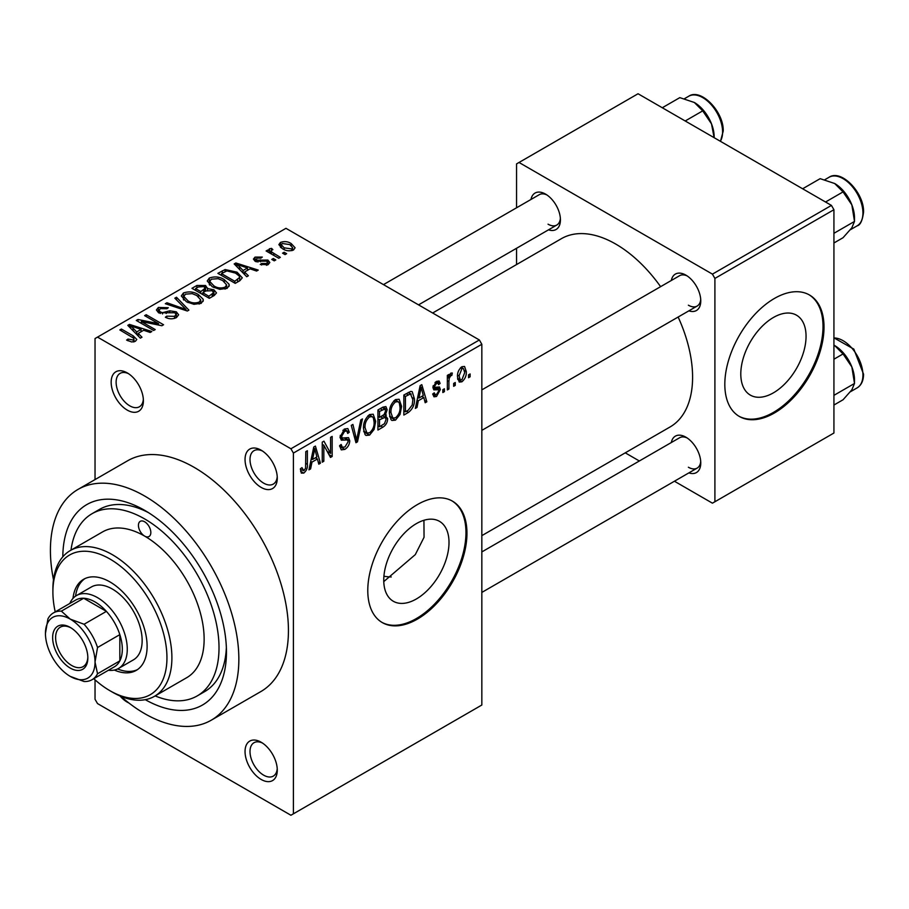 <?xml version="1.0" encoding="UTF-8"?>
<svg xmlns="http://www.w3.org/2000/svg" width="909" height="909" viewBox="0 0 909 909"><rect width="100%" height="100%" fill="white"/><g stroke="black" fill="none" stroke-linecap="round" stroke-linejoin="round"><path stroke-width="1.36" d="M261.167 487.417A22.793 13.158 60 0 1 245.044 459.511A22.793 13.158 60 0 1 261.167 450.205L261.167 450.205A22.793 13.158 60 0 1 277.279 478.123A22.793 13.158 60 0 1 261.167 487.417M262.451 451.012A19.282 11.135 -120 0 0 253.997 450.682A19.282 11.135 -120 0 0 251.043 466.135A19.282 11.135 -120 0 0 263.644 483.133A19.282 11.135 -120 0 0 273.291 484.088A19.282 11.135 -120 0 0 277.234 476.6M261.167 779.456A22.793 13.158 60 0 1 245.044 751.538A22.793 13.158 60 0 1 261.167 742.233L261.167 742.233A22.793 13.158 60 0 1 277.279 770.15A22.793 13.158 60 0 1 261.167 779.456M262.451 743.039A19.282 11.135 -120 0 0 253.997 742.71A19.282 11.135 -120 0 0 251.043 758.163A19.282 11.135 -120 0 0 263.644 775.161A19.282 11.135 -120 0 0 273.291 776.116A19.282 11.135 -120 0 0 277.234 768.628M128.908 702.998A22.793 13.158 60 0 1 127.271 702.157A22.793 13.158 60 0 1 120.011 695.964M127.271 410.118A22.793 13.158 60 0 1 111.159 382.2A22.793 13.158 60 0 1 127.271 372.906L127.271 372.906A22.793 13.158 60 0 1 143.395 400.812A22.793 13.158 60 0 1 127.271 410.118M128.567 373.701A19.282 11.135 -120 0 0 120.113 373.372A19.282 11.135 -120 0 0 117.159 388.836A19.282 11.135 -120 0 0 129.748 405.823A19.282 11.135 -120 0 0 139.395 406.777A19.282 11.135 -120 0 0 143.338 399.29M416.379 598.963A46.143 26.645 120 0 0 446.524 558.308A46.143 26.645 120 0 0 439.456 521.323A46.143 26.645 120 0 0 416.379 523.618A46.143 26.645 120 0 0 386.234 564.273A46.143 26.645 120 0 0 393.302 601.258A46.143 26.645 120 0 0 416.379 598.963M383.78 581.59L415.311 554.604L424.048 537.287L423.935 520.278M417.367 619.12A70.129 40.485 120 0 0 463.181 557.319A70.129 40.485 120 0 0 452.432 501.132A70.129 40.485 120 0 0 417.367 504.597A70.129 40.485 120 0 0 371.554 566.398A70.129 40.485 120 0 0 382.303 622.597A70.129 40.485 120 0 0 417.367 619.12M381.814 622.301A70.129 40.485 120 0 0 416.379 618.552A70.129 40.485 120 0 0 462.056 557.206A70.129 40.485 120 0 0 451.932 500.848M671.319 280.483A21.043 12.147 60 0 1 685.897 275.132L685.897 275.132A21.043 12.147 60 0 1 700.771 300.902A21.043 12.147 60 0 1 688.852 310.844M687.193 275.938A17.532 10.124 -120 0 0 679.614 275.688L481.838 389.881M530.981 199.457A21.043 12.147 60 0 1 545.559 194.106L545.559 194.106A21.043 12.147 60 0 1 560.433 219.876A21.043 12.147 60 0 1 548.513 229.829M546.854 194.924A17.532 10.124 -120 0 0 539.276 194.674L383.473 284.619M671.319 442.535A21.043 12.147 60 0 1 685.897 437.184L685.897 437.184A21.043 12.147 60 0 1 700.771 462.942A21.043 12.147 60 0 1 688.852 472.896M687.193 437.99A17.532 10.124 -120 0 0 679.614 437.74L481.838 551.922M62.812 556.797A115.716 66.811 60 0 1 144.633 510.324L144.633 510.324A115.716 66.811 60 0 1 226.455 652.048A115.716 66.811 60 0 1 145.292 699.669M148.44 512.631A105.194 60.733 -120 0 0 99.467 509.415L92.036 513.71A105.194 60.733 -120 0 0 70.993 550.15M120.772 696.283A133.248 76.935 -120 0 0 144.633 713.61A133.248 76.935 -120 0 0 211.252 720.201A133.248 76.935 -120 0 0 231.681 613.427A133.248 76.935 -120 0 0 144.633 496.007A133.248 76.935 -120 0 0 78.004 489.417A133.248 76.935 -120 0 0 53.483 579.737M211.252 720.201L260.838 691.579A133.248 76.935 -120 0 0 281.267 584.805A133.248 76.935 -120 0 0 194.219 467.385A133.248 76.935 -120 0 0 127.601 460.783L78.004 489.417M481.838 535.64L670.081 426.957A108.705 62.755 -120 0 0 678.137 317.036M660.604 286.665A108.705 62.755 -120 0 0 615.734 244.067A108.705 62.755 -120 0 0 561.376 238.681L432.65 313.003M773.423 392.836A46.143 26.645 120 0 0 803.567 352.169A46.143 26.645 120 0 0 796.5 315.184A46.143 26.645 120 0 0 773.423 317.48A46.143 26.645 120 0 0 743.278 358.135A46.143 26.645 120 0 0 750.357 395.12A46.143 26.645 120 0 0 773.423 392.836M774.411 412.981A70.129 40.485 120 0 0 820.236 351.192A70.129 40.485 120 0 0 809.476 294.993A70.129 40.485 120 0 0 774.411 298.459A70.129 40.485 120 0 0 728.598 360.259A70.129 40.485 120 0 0 739.347 416.458A70.129 40.485 120 0 0 774.411 412.981M738.858 416.163A70.129 40.485 120 0 0 773.423 412.413A70.129 40.485 120 0 0 819.1 351.067A70.129 40.485 120 0 0 808.987 294.709M455.239 382.53L455.239 385.393L453.659 386.302L453.659 383.439L455.239 382.53M448.932 381.485L448.932 389.041L447.353 389.95L447.353 375.372L448.932 374.463L448.932 376.792L450.807 373.122L452.307 373.031L451.864 375.372L450.716 375.769L449.228 378.337L448.932 381.485L447.353 380.576M444.421 388.779L444.421 391.643L442.842 392.552L442.842 389.688L444.421 388.779M440.365 389.529L436.547 396.449L433.979 396.824L432.695 393.983L434.275 392.813L435.025 394.529L436.661 394.301L438.786 390.813L438.377 389.722L433.843 389.87L432.923 387.598L436.479 381.394L439.104 381.019L440.138 383.439L438.558 384.609L437.945 383.212L436.536 383.439L434.502 386.393L435.013 387.302L439.445 386.961L440.365 389.529L436.309 387.189M433.207 385.643L435.013 387.302M418.356 400.699L417.004 407.471L415.345 408.425L420.14 385.621L421.799 384.655L426.844 401.789L425.185 402.744L423.821 397.551L418.356 400.699L417.117 399.983M395.506 420.14L391.961 420.481L390.972 419.617L389.416 413.64C389.075 408.152 391.109 403.46 395.517 399.574L399.131 399.256L401.596 406.368L400.028 414.47L395.506 420.14L389.722 416.799M369.588 435.104L366.032 435.445L365.054 434.582L363.498 428.605C363.157 423.117 365.191 418.435 369.599 414.538L373.213 414.22L375.667 421.333L374.099 429.434L369.588 435.104L363.805 431.764M303.799 473.089L301.322 473.1L300.39 468.817L301.958 467.646L303.867 470.703L305.572 468.215L305.799 451.637L307.378 450.728L307.378 464.329C307.765 467.749 306.572 470.669 303.799 473.089L300.572 471.226M300.39 469.453L303.867 470.703M290.914 448.773L479.361 339.977L481.838 344.272L481.838 705.02L293.402 813.816L293.402 453.068L290.914 448.773L97.524 337.114L95.036 338.546L95.036 479.577M481.838 344.272L293.402 453.068M311.969 462.124L310.605 468.896L308.946 469.851L313.753 447.035L315.412 446.08L320.445 463.215L318.798 464.169L317.423 458.977L311.969 462.124L310.73 461.408M323.831 445.228L323.831 461.261L322.252 462.181L322.252 442.138L323.934 441.16L330.592 453.386L330.592 437.32L332.171 436.411L332.171 456.454L330.478 457.432L323.831 445.228L322.252 444.319M340.057 436.797L342.136 438.002L348.545 437.638L349.749 440.751C349.579 444.478 347.931 447.364 344.829 449.398L341.261 449.875L339.602 445.649L341.182 444.478L342.318 447.273L344.977 446.978L348.17 441.694L347.454 439.922L341.318 440.183L340.057 437.081L344.545 429.003L347.84 428.559L349.295 432.241L347.715 433.411L346.772 430.968L344.602 431.309L341.636 436.24L342.25 438.07L340.057 436.809M362.441 418.924L357.487 441.831L355.953 442.717L351.272 425.378L352.908 424.435L356.623 439.99L360.793 419.878L362.441 418.924M384.393 414.265L387.62 418.549C387.586 422.333 385.984 425.219 382.814 427.207L377.928 430.037L377.928 409.993L382.825 407.164L385.882 406.584L387.166 409.698L385.461 414.879L386.37 415.083M414.436 398.824C414.856 404.278 412.868 408.811 408.471 412.391L403.846 415.061L403.846 395.029L410.766 391.404L412.209 391.654L414.436 398.824L412.788 397.869M466.283 371.576C466.59 375.576 465.124 378.996 461.886 381.814L459.238 382.075L457.5 376.803C457.227 372.849 458.693 369.486 461.886 366.725L464.579 366.475L466.283 371.576L464.544 370.577M470.112 373.94L470.112 376.803L468.544 377.712L468.544 374.849L470.112 373.94M95.036 679.83L95.036 699.294L97.524 703.589L290.914 815.248L293.402 813.816M286.63 253.691L285.062 254.611L282.574 253.179L284.153 252.259L286.63 253.691M275.813 259.94L274.234 260.849L271.757 259.417L273.336 258.508L275.813 259.94M248.396 275.768L246.737 276.734L234.181 263.94L235.84 262.974L258.236 270.087L256.588 271.041L250.032 268.837L244.578 271.996L248.396 275.768M219.876 289.357L212.365 286.812L207.229 280.995L209.331 278.029C214.785 276.188 219.785 276.734 224.33 279.665L229 284.176L229.227 285.369L227.125 288.312L219.876 289.357M193.958 304.322L186.447 301.788L181.3 295.959L183.413 292.993C188.867 291.153 193.867 291.698 198.412 294.63L203.071 299.141L203.298 300.334L201.207 303.276L193.958 304.322M176.448 317.571C172.676 319.32 168.972 319.207 165.37 317.207L166.722 316.162L174.562 316.321L176.096 314.446L174.789 312.753L158.62 312.787L156.405 309.969L158.359 307.447L168.301 307.697L166.949 308.742L160.438 308.594L159.018 310.299L160.268 311.912L162.529 312.651L169.813 310.821L176.335 311.821L178.641 314.821L176.448 317.571M141.997 337.194L140.35 338.159L127.794 325.365L129.453 324.399L151.837 331.512L150.19 332.467L143.645 330.262L138.179 333.421L141.997 337.194M479.361 339.977L285.96 228.318L97.524 337.114M131.725 341.977L126.601 340.102L127.953 339.068L133.464 340.046L133.85 338.307L119.829 329.956L121.408 329.047L133.191 335.841L136.816 339.432L135.418 341.261L131.725 341.977M134.18 341.795L133.85 338.307M155.223 329.569L153.644 330.478L136.293 320.457L137.975 319.479L158.541 323.672L144.633 315.639L146.201 314.73L163.563 324.752L161.87 325.729L141.338 321.547L155.223 329.569M188.89 310.128L187.345 311.026L165.313 303.697L166.949 302.754L185.993 309.458L174.835 298.197L176.482 297.243L188.89 310.128M214.206 295.505L209.32 298.334L191.969 288.312L196.867 285.483L205.57 285.494L207.502 288.585L213.922 289.789L216.501 292.925L214.206 295.505M207.582 288.073L207.502 290.164M239.862 280.699L235.238 283.369L217.887 273.348L225.125 269.541L237.067 272.189L242.283 277.824L239.862 280.699M268.166 264.621L260.258 264.496L261.61 263.451L266.473 263.508L267.496 262.281L266.644 261.156L255.077 261.235L253.418 259.099L255.031 257.111L262.292 257.077L260.94 258.122L256.883 258.111L256.395 260.179L267.905 260.054L269.837 262.485L268.166 264.621M255.781 261.587L255.781 259.36L256.395 261.815M280.324 257.338L278.745 258.247L266.121 250.964L267.7 250.055L269.712 251.214L269.359 248.839L271.53 248.362L272.882 249.657L271.518 250.191L271.496 251.907L280.324 257.338M268.848 249.589L269.359 248.839L269.359 250.736M271.53 248.362L271.496 254.065M293.516 249.986C289.517 251.361 285.869 250.952 282.574 248.748L278.858 244.635L280.438 242.442C284.369 241.067 287.971 241.453 291.244 243.601L295.095 247.782L293.516 249.986M831.44 205.411L833.928 209.706L714.906 278.427L712.429 274.132L831.44 205.411L638.05 93.752L516.551 163.904L516.551 207.786M516.551 248.282L516.551 264.564M714.906 278.427L714.906 501.745L712.429 503.177L674.421 481.225M639.357 460.988L625.256 452.841M714.906 501.745L833.928 433.025L833.928 209.706M712.429 274.132L519.028 162.472M688.374 305.197A17.532 10.124 -120 0 0 697.146 306.06A17.532 10.124 -120 0 0 700.714 299.368M548.036 224.171A17.532 10.124 -120 0 0 556.808 225.034A17.532 10.124 -120 0 0 560.376 218.342M688.374 467.237A17.532 10.124 -120 0 0 697.146 468.112A17.532 10.124 -120 0 0 700.714 461.42M155.144 695.908A105.194 60.733 -120 0 0 197.23 695.908L204.661 691.613A105.194 60.733 -120 0 0 226.364 647.606M383.916 576.238A105.194 60.733 -120 0 0 391.234 576.965M127.953 340.818L127.953 339.068M133.464 341.954L133.464 340.046M121.408 330.865L121.408 329.047M129.453 327.047L129.453 324.399M138.179 335.944L138.179 333.421M133.1 328.172L136.68 331.944L141.077 329.399L130.544 325.854L133.1 328.172L133.1 330.774M136.68 334.421L136.68 331.944M130.544 328.172L130.544 325.854M141.077 331.751L141.077 329.399M137.975 321.422L137.975 319.479M158.541 325.047L158.541 323.672M146.201 316.548L146.201 314.73M141.338 323.365L141.338 321.547M166.722 317.866L166.722 316.162M174.562 318.389L174.562 316.321M158.359 312.628L158.359 307.447M160.268 313.514L160.268 311.912M162.529 313.957L162.529 312.651M169.813 312.469L169.813 310.821M176.335 317.627L176.335 311.821M166.949 304.242L166.949 302.754M185.993 310.571L185.993 309.458M176.482 299.879L176.482 297.243M183.413 299.675L183.413 292.993M198.412 296.561L198.412 294.63M203.071 301.424L203.071 299.141M185.447 294.152L183.857 296.402L188.049 300.89C191.401 303.072 195.105 303.481 199.162 302.118L200.719 299.879L196.776 295.516L192.185 293.63L185.447 294.152M188.049 302.617L188.049 300.89M199.162 304.106L199.162 302.118M196.867 287.823L196.867 285.483M205.57 291.13L205.57 285.494M213.922 295.675L213.922 289.789M195.571 290.391L195.571 288.573L200.753 291.562L205.536 288.017L205.536 291.153M200.753 293.391L200.753 291.562M205.207 291.334L204.275 286.574L198.321 286.983L195.571 288.573M202.787 294.561L202.787 292.732L208.865 296.254L213.888 292.505L213.888 295.698M208.865 298.072L208.865 296.254M213.626 295.845L213.626 293.243L212.354 290.71L205.9 290.937L202.787 292.732M212.217 296.664L212.217 294.323M209.331 284.71L209.331 278.029M224.33 281.597L224.33 279.665M229 286.46L229 284.176M211.365 279.188L209.774 281.438L213.979 285.926C217.331 288.108 221.035 288.517 225.091 287.142L226.636 284.915L222.694 280.551L218.103 278.665L211.365 279.188M213.979 287.653L213.979 285.926M225.091 289.142L225.091 287.142M225.125 271.541L225.125 269.541M237.067 274.098L237.067 272.189M221.489 273.609L234.795 281.279L239.703 277.347L239.067 275.893L235.465 273.086L226.886 270.893L221.489 273.609L221.489 275.427M234.795 283.108L234.795 281.279M237.635 281.983L237.635 279.642M235.84 265.633L235.84 262.974M244.578 274.518L244.578 271.996M239.499 266.746L243.078 270.518L247.464 267.985L236.942 264.428L239.499 266.746L239.499 269.348M243.078 272.995L243.078 270.518M236.942 266.746L236.942 264.428M247.464 270.325L247.464 267.985M261.61 265.019L261.61 263.451M266.473 265.314L266.473 263.508M255.031 261.213L255.031 257.111M257.94 262.099L257.94 260.485M267.905 264.758L267.905 260.054M273.336 260.326L273.336 258.508M267.7 251.873L267.7 250.055M269.712 253.032L269.712 251.214M273.779 255.384L273.779 253.566M284.153 254.088L284.153 252.259M280.438 247.282L280.438 242.442M291.244 245.544L291.244 243.601M282.199 243.498L281.324 244.771L284.153 247.839L291.755 248.918L292.607 247.623L289.789 244.578L282.199 243.498M284.153 249.566L284.153 247.839M291.755 250.668L291.755 248.918M309.31 468.146L310.605 468.896M318.207 461.92L320.445 463.215M315.4 457.806L317.423 458.977M313.969 452.796L312.503 459.477L316.889 456.943L314.696 448.58L313.969 452.796L312.696 452.057M311.287 458.772L312.503 459.477M313.56 447.921L314.696 448.58M322.252 460.352L323.831 461.261M327.206 451.432L330.592 453.386M328.922 454.58L332.171 456.454M339.648 446.399L344.829 449.398M344.125 429.264L349.295 432.241M342.841 430.298L344.602 431.309M340.205 435.411L341.636 436.24M344.75 437.865L349.749 440.751M355.374 440.615L357.487 441.831M354.953 439.024L356.623 439.99M373.997 420.367L375.667 421.333M372.872 428.718L374.099 429.434M369.611 416.879C366.225 419.901 364.714 423.514 365.077 427.73L366.906 432.991L369.577 432.775C372.872 429.821 374.383 426.298 374.099 422.185L373.429 418.038L372.315 416.674L369.611 416.879L367.872 415.868M363.555 426.844L365.077 427.73M382.803 407.175L387.166 409.698M382.575 415.64L387.62 418.549M379.507 411.425L379.507 417.413L384.121 414.549L385.586 410.936L384.882 409.016L379.507 411.425L377.928 410.516M377.928 416.492L379.507 417.413M379.507 419.753L379.507 426.776L384.484 423.651L386.041 419.481L385.211 417.311L379.507 419.753L377.928 418.844M377.928 425.867L379.507 426.776M380.587 416.776L382.621 417.958M399.915 405.403L401.596 406.368M398.79 413.754L400.028 414.47M395.529 401.914C392.154 404.937 390.643 408.55 390.995 412.754L392.824 418.026L395.495 417.799C398.801 414.856 400.301 411.322 400.017 407.221L399.346 403.073L398.244 401.71L395.529 401.914L393.79 400.903M389.472 411.879L390.995 412.754M406.448 411.22L408.471 412.391M405.425 396.46L405.425 411.811L408.266 410.175L412.231 404.959L412.868 399.699L410.47 393.938L405.425 396.46L403.846 395.54M403.846 410.902L405.425 411.811M406.187 393.677L408.221 394.847M408.096 392.574L411.232 394.142L408.311 392.449M415.697 406.721L417.004 407.471M424.594 400.494L426.844 401.789M421.787 396.381L423.821 397.551M420.367 391.37L418.89 398.051L423.287 395.517L421.094 387.154L420.367 391.37L419.083 390.631M417.674 397.347L418.89 398.051M419.958 386.495L421.094 387.154M432.741 394.245L436.547 396.449M432.991 386.609L438.377 389.722M436.536 381.36L440.138 383.439M434.991 382.541L436.536 383.439M442.842 390.734L444.421 391.643M447.353 388.132L448.932 389.041M447.353 375.883L448.932 376.792M449.841 374.213L451.864 375.372M449.478 375.053L450.716 375.769M447.353 377.258L449.228 378.337M453.659 384.484L455.239 385.393M457.693 379.394L461.886 381.814M461.852 368.827L459.068 375.883L460.295 379.86L461.931 379.712L464.704 372.633L463.51 368.702L460.352 367.963M457.568 375.019L459.068 375.883M468.544 375.894L470.112 376.803M154.473 696.305L186.709 677.694A84.151 48.586 -120 0 0 199.605 610.257A84.151 48.586 -120 0 0 144.633 536.094A8.772 5.056 -120 0 0 149.008 536.526A8.772 5.056 -120 0 0 150.36 529.504A8.772 5.056 -120 0 0 144.633 521.777A8.772 5.056 -120 0 0 140.247 521.346A8.772 5.056 -120 0 0 138.907 528.368A8.772 5.056 -120 0 0 144.633 536.094A84.151 48.586 -120 0 0 102.547 531.924L70.323 550.536A84.151 48.586 60 0 1 112.398 554.706A84.151 48.586 60 0 1 167.37 628.869A84.151 48.586 60 0 1 154.473 696.305A84.151 48.586 60 0 1 112.398 692.135L109.921 690.704A80.651 46.564 -120 0 0 166.949 657.775A80.651 46.564 -120 0 0 109.921 559.001A80.651 46.564 -120 0 0 52.892 591.929A80.651 46.564 -120 0 0 55.222 611.893M114.364 670.058A52.597 30.372 -120 0 0 136.214 670.399A52.597 30.372 -120 0 0 144.281 628.255A52.597 30.372 -120 0 0 109.921 581.908A52.597 30.372 -120 0 0 83.617 579.294A52.597 30.372 -120 0 0 72.993 598.395M117.602 668.944A52.597 30.372 -120 0 0 137.429 669.638M93.786 678.705A80.651 46.564 -120 0 0 109.921 690.704L112.398 692.135M52.892 591.929L52.892 589.066A84.151 48.586 60 0 1 70.323 550.536M197.23 695.908A105.194 60.733 -120 0 0 213.354 611.621A105.194 60.733 -120 0 0 144.633 518.914A105.194 60.733 -120 0 0 92.036 513.71M69.823 603.462A42.075 24.293 60 0 1 76.481 595.565L91.355 586.975A42.075 24.293 60 0 1 112.398 589.066A42.075 24.293 60 0 1 139.884 626.142A42.075 24.293 60 0 1 133.43 659.854L118.556 668.445A42.075 24.293 60 0 1 108.398 670.263M84.889 578.635A52.597 30.372 -120 0 0 75.572 596.134M825.542 202.003L843.052 191.89L851.847 204.877A28.054 16.203 -120 0 1 854.505 217.876L854.505 221.421L851.847 227.795L843.052 237.715L833.928 242.987M833.928 233.306L854.505 221.421L851.847 204.877A28.054 16.203 -120 0 0 834.667 183.504L843.052 191.89M802.624 188.777L820.145 178.664L834.667 183.504M52.642 637.595A24.895 14.374 60 0 1 70.243 627.426A24.895 14.374 60 0 1 87.843 657.923A24.895 14.374 60 0 1 70.243 668.081A24.895 14.374 60 0 1 52.642 637.595M71.004 627.88A22.793 13.158 -120 0 0 60.335 627.153A22.793 13.158 -120 0 0 55.619 637.595A22.793 13.158 -120 0 0 65.562 660.525A22.793 13.158 -120 0 0 83.128 666.638A22.793 13.158 -120 0 0 87.832 657.025M76.481 595.565A42.075 24.293 60 0 1 108.91 606.837A42.075 24.293 60 0 1 127.271 649.185A42.075 24.293 60 0 1 118.556 668.445M92.014 679.727L114.329 666.842A38.576 22.271 -120 0 0 119.829 660.877A38.576 22.271 -120 0 0 122.317 649.185A38.576 22.271 -120 0 0 119.829 634.63A38.576 22.271 -120 0 0 106.398 611.371L83.673 598.247A38.576 22.271 -120 0 0 75.754 600.031L53.438 612.916A38.576 22.271 60 0 1 61.358 611.132L70.243 619.12L84.082 624.256A38.576 22.271 60 0 1 97.524 647.515L95.036 662.07L97.524 673.762A38.576 22.271 60 0 1 92.014 679.727A38.576 22.271 60 0 1 84.082 681.511L70.243 676.387A35.065 20.248 -120 0 0 95.036 662.07A35.065 20.248 -120 0 0 70.243 619.12A35.065 20.248 -120 0 0 45.45 633.437L47.927 618.881A38.576 22.271 60 0 1 53.438 612.916M84.082 624.256L106.398 611.371A38.576 22.271 -120 0 0 83.673 598.247L61.358 611.132M97.524 673.762L119.829 660.877L119.829 634.63L97.524 647.515M45.45 633.437A35.065 20.248 -120 0 0 70.243 676.387M833.928 405.039L843.052 399.767L851.847 389.847L854.505 383.462L833.928 395.347M851.847 366.929L854.505 383.462L854.505 379.917A28.054 16.203 -120 0 0 851.847 366.929A28.054 16.203 -120 0 0 834.667 345.556L843.052 353.942L851.847 366.929M833.928 359.214L843.052 353.942M833.928 345.147L834.667 345.556M685.204 120.977L702.714 110.864L711.508 123.863A28.054 16.203 -120 0 1 714.167 136.85L714.167 137.702M662.286 107.751L679.807 97.638L694.328 102.478A28.054 16.203 -120 0 1 711.508 123.863L714.122 137.679M694.328 102.478L702.714 110.864M133.191 337.75L133.191 335.841M166.177 313.525L166.177 311.878M182.629 309.458L182.629 308.242M203.718 292.198L203.718 289.857M222.307 273.132L222.307 270.791M260.463 261.849L260.463 259.86M305.799 463.42L307.378 464.329M340.091 437.774L344.238 440.172M354.169 436.127L355.998 437.184M380.78 426.037L382.814 427.207M380.223 408.664L382.246 409.834M432.923 387.564L436.831 389.813M829.076 177.255C841.314 168.835 864.323 192.969 863.55 212.138C862.459 220.58 860.312 225.148 857.119 225.841A28.054 16.192 -120 0 0 862.936 213.001A28.054 16.192 -120 0 0 850.688 184.777A28.054 16.192 -120 0 0 829.076 177.255L824.827 179.709M833.928 337.841L853.824 349.113L863.55 374.19C863.482 380.723 861.334 385.291 857.119 387.893A28.054 16.192 -120 0 0 862.936 375.053A28.054 16.192 -120 0 0 833.928 338M720.348 141.27A28.054 16.192 -120 0 0 722.598 131.975A28.054 16.192 -120 0 0 710.349 103.751A28.054 16.192 -120 0 0 688.738 96.229L684.488 98.683M176.096 314.446L176.096 317.764M159.018 310.299L159.018 313.003M183.857 296.402L183.857 300.038M200.719 299.879L200.719 303.538M209.774 281.438L209.774 285.074M226.636 284.915L226.636 288.562M239.703 277.347L239.703 280.79M267.496 262.281L267.496 264.962M270.996 250.975L270.996 253.781M281.324 244.771L281.324 247.964M292.607 247.623L292.607 250.407M342.318 447.273L339.614 445.705M347.454 439.922L344.159 438.013M346.772 430.968L343.977 429.355M372.315 416.674L369.122 414.834M366.906 432.991L363.68 431.139M384.882 409.016L382.246 407.493M385.211 417.311L382.45 415.708M398.244 401.71L395.051 399.869M392.824 418.026L389.609 416.174M435.025 394.529L433.309 393.54M437.945 383.212L435.695 381.916M463.51 368.702L461.068 367.281M460.295 379.86L457.545 378.269M857.119 225.841L850.381 229.738M481.838 430.366L697.146 306.06M697.146 468.112L481.838 592.418M556.808 225.034L418.538 304.867M857.119 387.893L850.381 391.779M720.473 141.35L723.212 131.123C723.984 111.943 700.975 87.809 688.738 96.229"/></g></svg>
